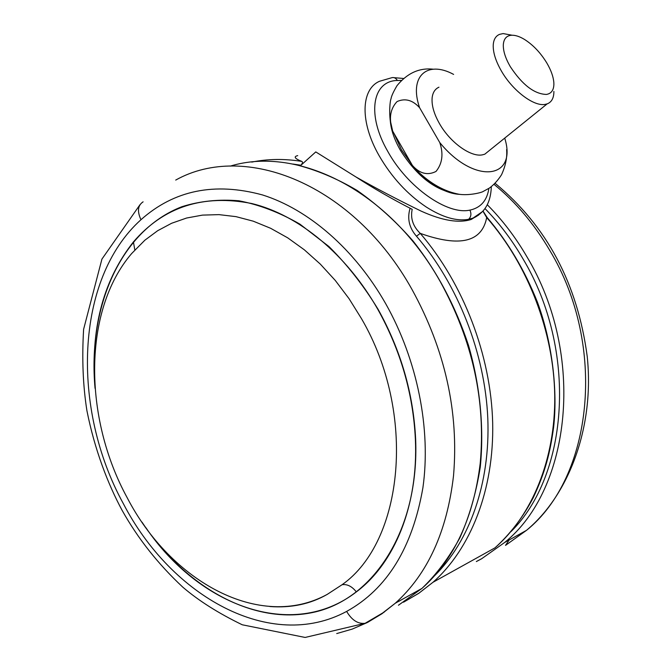 <?xml version="1.0" encoding="UTF-8"?>
<svg xmlns="http://www.w3.org/2000/svg" width="671" height="671" viewBox="0 0 671 671"><rect width="100%" height="100%" fill="white"/><g stroke="black" fill="none" stroke-linecap="round" stroke-linejoin="round"><path stroke-width="1.01" d="M342.093 584.709L327.23 594.389C260.029 631.201 170.669 581.673 127.138 497.622C83.481 417.773 82.659 310.665 131.625 253.579L144.886 240.184L157.677 230.707L171.625 223.267L186.605 218.025L202.449 215.114L218.972 214.628L235.991 216.641L253.269 221.187L270.589 228.266L287.7 237.836L304.349 249.822L320.285 264.08L335.274 280.436L349.054 298.679L361.426 318.549C416.959 413.479 403.565 541.514 342.093 584.709C347.226 583.971 351.981 586.37 356.351 591.914C292.271 641.367 198.943 605.863 145.951 527.75M95.056 388.341C87.633 307.469 120.176 230.598 181.9 206.71C199.866 201.048 218.88 199.077 238.935 200.788C259.308 204.714 279.622 212.481 299.862 224.106L328.916 246.517C347.268 264.718 363.674 285.67 378.134 309.381C400.897 350.396 413.395 393.651 415.643 439.136C419.4 530.258 373.068 600.025 312.636 612.522C251.969 625.229 184.475 586.244 142.017 522.164M511.453 35.244C506.479 35.689 503.77 38.834 503.317 44.68C503.099 50.887 505.414 58.184 510.245 66.572C522.248 84.772 534.292 94.057 546.387 94.435C551.176 93.672 553.676 90.325 553.885 84.42L553.818 82.323C553.298 76.519 550.975 70.086 546.84 63.024C540.625 52.833 533.177 44.965 524.479 39.43C519.539 36.444 515.194 35.051 511.453 35.244M553.877 91.407L553.877 92.304C553.701 98.352 551.453 102.21 547.142 103.888L544.902 104.424C533.646 106.504 512.636 90.619 501.472 71.151C495.676 61.069 492.933 52.304 493.244 44.865C493.638 39.463 495.752 35.957 499.576 34.355L503.133 33.575L512.04 35.219M438.951 87.196C435.001 88.975 432.72 92.564 432.124 97.958C431.537 105.372 434.003 113.961 439.53 123.716C450.157 142.554 470.933 157.4 482.483 154.833L484.781 154.196L489.755 150.187M504.751 138.083L504.969 138.931C517.165 179.476 474.045 184.642 439.773 142.571C443.615 153.961 442.357 163.59 435.991 171.457C427.578 175.676 419.727 173.672 412.422 165.452L392.686 131.13L390.103 119.698M459.82 194.372C446.643 193.743 432.585 186.026 417.664 171.214L412.422 165.452M392.686 131.13L391.939 128.387C388.853 117.459 390.556 108.517 397.064 101.564C405.108 97.983 412.623 100.038 419.61 107.721C408.622 76.192 427.259 60.038 453.621 74.406M439.773 142.571L419.61 107.721M453.428 193.105C433.684 189.264 415.978 174.955 400.319 150.161C394.414 139.744 391.076 130.031 390.304 121.006M401.384 80.419L396.217 80.512C372.078 81.896 366.886 115.303 387.695 151.269C407.465 187.36 447.582 215.316 469.91 210.098L470.983 209.88C481.182 207.264 487.146 200.109 488.874 188.408M297.714 155.63C293.336 156.645 294.712 158.574 301.824 161.417C302.898 161.912 302.621 163.187 300.977 165.234L292.875 164.043M434.473 575.852C469.44 541.447 490.4 483.464 487.8 418.385C484.974 353.34 458.092 284.655 416.473 236.209L420.256 233.374C412.984 226.353 410.3 218.335 412.195 209.327C391.789 198.868 373.042 188.081 355.94 176.959L315.773 151.914L300.977 165.234M355.94 176.959C376.188 188.425 397.953 199.815 421.229 211.155C442.348 220.692 459.048 223.443 471.327 219.417L478.809 214.795M416.473 236.209C409.176 227.83 407.037 218.528 410.073 208.295M403.959 601.937L418.947 593.164L433.005 582.269L494.963 547.855C531.994 515.521 555.454 459.325 554.749 395.722C553.827 332.137 528.077 264.676 486.693 217.572C481.946 242.172 459.803 247.448 420.256 233.374C463.51 283.632 490.954 355.454 492.673 422.722C494.166 490.015 470.623 548.92 433.005 582.269L418.754 593.332L403.548 602.197M494.963 547.855C510.228 534.032 523.003 517.291 533.286 497.622C545.397 471.822 550.195 452.464 553.617 427.209C557.66 392.149 552.845 343.804 537.396 302.084C524.73 270.245 508.056 242.139 487.372 217.773L486.693 217.572L482.902 211.097M94.636 381.489C91.315 325.435 104.248 278.91 133.437 241.895C163.783 206.743 203.263 193.961 251.877 203.548C298.486 214.905 346.429 254.041 377.916 309.524C400.646 350.497 413.126 393.692 415.374 439.128C418.427 505.749 394.389 563.481 356.351 591.914M134.804 249.964L133.437 241.895M346.639 611.415C270.749 652.355 171.382 596.544 123.296 503.56C71.302 408.916 74.707 279.287 140.96 219.727C174.141 190.187 214.653 181.925 262.495 194.942C308.467 209.386 354.64 249.1 385.666 303.644C417.53 360.101 431.21 429.457 422.898 487.8C412.413 547.888 386.991 589.096 346.639 611.415C351.814 620.172 357.97 624.131 365.116 623.3L305.129 637.45L242.265 624.785C218.402 613.235 198.582 600.688 182.78 587.133C158.088 564.059 137.865 538.469 122.114 510.354C107.88 484.017 94.636 449.545 86.92 410.694C82.961 385.666 81.854 358.524 83.615 329.276L101.925 259.098L140.038 204.638M367.163 622.604L352.216 629.096L336.716 633.575M367.725 622.319L365.116 623.3L382.696 612.975L395.311 603.212L381.942 613.755L367.725 622.319M143.108 201.837C137.79 205.351 137.069 211.315 140.96 219.727M175.718 180.071C244.873 141.371 353.357 183.955 412.028 289.511C445.125 349.868 458.956 411.952 453.521 475.756C447.029 531.575 427.628 574.066 395.311 603.212L421.967 588.408L398.44 605.234M230.195 166.14C297.798 145.456 389.18 190.539 440.168 281.459C472.569 340.256 485.913 400.855 480.218 463.258C473.525 517.886 454.108 559.606 421.967 588.408C436.402 574.519 449.05 557.626 459.912 537.748C469.432 516.293 476.217 492.724 480.277 467.033C484.227 427.494 480.059 385.464 468.501 345.364C455.458 306.026 436.905 271.159 412.85 240.772C395.764 221.287 377.161 204.487 357.039 190.388C336.372 178.176 315.404 169.478 294.141 164.286M384.265 612.111L383.468 612.438M401.979 599.505L398.75 601.392M494.057 184.366C515.739 202.08 534.259 224.013 549.633 250.166C607.532 345.867 592.493 477.467 526.483 530.35L505.523 545.372L509.163 539.97M487.263 204.714C502.302 219.862 515.496 237.182 526.861 256.674C585.9 354.665 571.138 489.025 504.626 542.495L526.483 530.35C569.05 494.946 594.657 426.664 587.2 356.293C577.479 283.59 546.798 225.934 495.139 183.317M481.619 558.758L504.626 542.495L481.619 558.758L476.343 561.577M484.957 208.53C499.358 223.25 512.023 240 522.952 258.78C577.639 349.943 568.865 474.447 511.059 531.541M412.17 165.007L401.384 149.708L393.911 133.252M482.357 211.684L473.089 218.058L468.576 219.325C471.126 216.85 471.57 213.781 469.91 210.098M468.576 219.325C456.632 221.438 442.55 217.345 426.328 207.062C407.347 194.347 391.612 177.219 379.107 155.664C359.824 122.063 360.805 89.377 379.518 81.275L391.285 77.861C393.709 77.014 395.731 77.87 397.349 80.428M251.768 162.097C267.771 158.851 284.454 158.624 301.824 161.417M401.191 599.941L409.377 595.395M475.211 558.826L467.167 563.296M327.23 594.389C310.371 604.059 291.248 608.111 269.868 606.534M481.359 558.859L476.712 561.35M547.142 103.888L484.781 154.196M506.622 149.591C507.31 157.366 505.624 165.745 501.556 174.703C497.924 180.373 493.856 184.835 489.344 188.098L483.179 191.453C481.593 192.644 469.037 195.747 459.081 194.271C444.42 191.445 430.606 183.762 417.664 171.214M391.939 128.387C388.375 117.601 389.893 100.893 391.034 98.746C391.386 96.196 393.391 91.818 397.039 85.62C407.289 73.139 419.333 67.662 433.156 69.197M478.683 215.039L473.089 218.058C475.798 217.152 478.926 214.988 482.466 211.558C488.018 205.779 490.962 197.492 491.306 186.689M403.489 78.465L394.162 77.685M482.977 211.004L487.196 217.572"/></g></svg>
